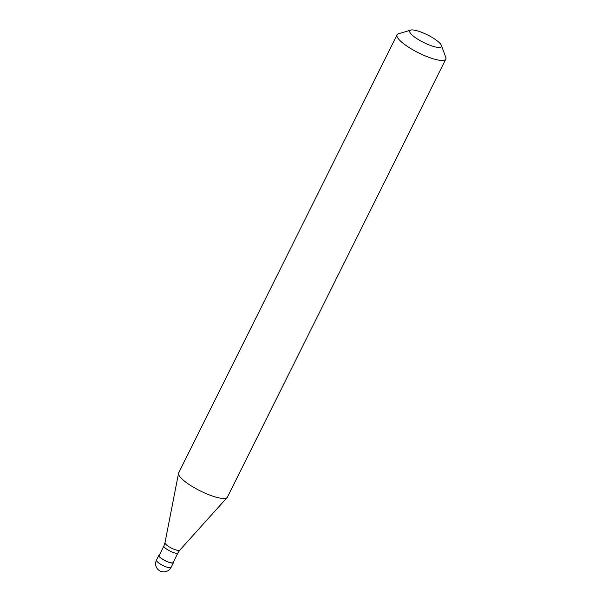 <?xml version="1.0" encoding="UTF-8"?>
<svg xmlns="http://www.w3.org/2000/svg" width="602" height="602" viewBox="0 0 602 602"><rect width="100%" height="100%" fill="white"/><g stroke="black" fill="none" stroke-linecap="round" stroke-linejoin="round"><path stroke-width="0.9" d="M171.096 567.377A8.165 1.964 -153.5 0 1 163.925 565.978A8.165 1.964 -153.5 0 1 156.512 560.71A8.165 1.964 26.5 0 1 156.475 560.093A8.165 8.165 0 0 0 163.548 571.9A8.165 8.165 0 0 0 171.096 567.377L173.451 562.652A8.165 1.964 -153.5 0 0 173.414 562.035A8.165 1.964 26.5 0 0 173.399 561.997M159.387 555.014A8.165 1.964 26.5 0 0 158.83 555.36A8.165 1.964 26.5 0 0 158.868 555.977A8.165 1.964 -153.5 0 0 166.28 561.245A8.165 1.964 -153.5 0 0 173.451 562.652M163.91 545.939L159.139 555.511A7.826 1.881 26.5 0 0 159.176 556.105A7.826 1.881 -153.5 0 0 166.272 561.154A7.826 1.881 -153.5 0 0 173.15 562.501L177.921 552.922A7.826 1.881 -153.5 0 1 171.051 551.575A7.826 1.881 -153.5 0 1 163.947 546.526A7.826 1.881 26.5 0 1 163.91 545.939L164.978 542.793A8.293 1.994 26.5 0 0 165.061 543.29A8.293 1.994 -153.5 0 0 172.338 548.527A8.293 1.994 -153.5 0 0 179.787 550.175L227.165 497.493A27.225 6.539 -153.5 0 1 202.693 492.075A27.225 6.539 -153.5 0 1 178.809 474.888A27.225 6.539 26.5 0 1 178.546 473.247A27.225 6.539 26.5 0 1 178.689 472.833L397.072 34.826A27.225 6.539 26.5 0 0 397.192 36.872A27.225 6.539 -153.5 0 0 421.889 54.436A27.225 6.539 -153.5 0 0 445.796 59.116A27.225 6.539 -153.5 0 0 445.766 57.288A27.225 6.539 -153.5 0 0 445.676 57.062M410.684 30.1A17.699 4.252 26.5 0 0 409.804 32.132A17.699 4.252 -153.5 0 0 427.849 44.42A17.699 4.252 -153.5 0 0 441.371 45.398A17.699 4.252 -153.5 0 0 441.319 45.255A17.699 4.252 26.5 0 0 427.254 34.788A17.699 4.252 26.5 0 0 410.684 30.1L398.547 33.75A27.225 6.539 26.5 0 0 397.072 34.826M445.796 59.116L227.413 497.132A27.225 6.539 -153.5 0 1 227.165 497.493M156.475 560.093L158.83 555.36M164.978 542.793L178.546 473.247M177.921 552.922L179.787 550.175M441.371 45.398L445.766 57.288"/></g></svg>
